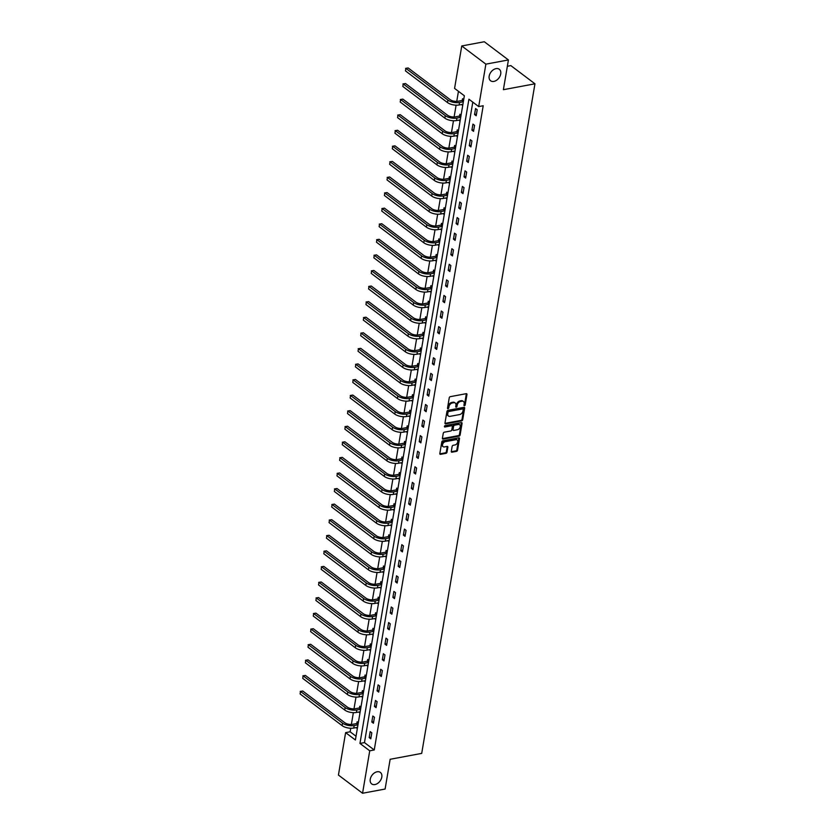 <?xml version="1.0" encoding="UTF-8"?>
<svg xmlns="http://www.w3.org/2000/svg" width="835" height="835" viewBox="0 0 835 835"><rect width="100%" height="100%" fill="white"/><g stroke="black" fill="none" stroke-linecap="round" stroke-linejoin="round"><path stroke-width="1.25" d="M464.469 405.716A0.772 0.532 127 0 0 465.199 404.912L466.963 394.496A1.106 0.762 127 0 0 466.243 393.682L450.305 396.656A1.106 0.762 127 0 0 449.251 397.804L447.497 408.221A0.772 0.532 127 0 0 448.729 407.991L448.959 406.635A3.538 2.432 127 0 1 452.33 402.971L453.655 402.731A3.538 2.432 127 0 1 455.252 403.044A3.538 2.432 127 0 1 455.952 405.33L455.733 406.676A0.772 0.532 127 0 0 456.964 406.447L457.194 405.1A3.538 2.432 127 0 1 460.555 401.437L461.891 401.186A3.538 2.432 127 0 1 463.488 401.499A3.538 2.432 127 0 1 464.187 403.796L463.957 405.142A0.772 0.532 127 0 0 464.469 405.716M463.957 405.184A0.772 0.532 127 0 0 464.552 404.422L466.306 394.005A1.106 0.762 127 0 0 466.316 393.671M447.487 408.252A0.772 0.532 127 0 0 448.082 407.49L448.311 406.144L448.959 406.635M455.722 406.718A0.772 0.532 127 0 0 456.317 405.956L456.547 404.61L457.194 405.1M377.107 771.78A7.202 4.958 127 0 0 370.897 777.155A7.202 4.958 127 0 0 371.69 783.919A7.202 4.958 127 0 0 374.946 784.556A7.202 4.958 127 0 0 381.157 779.17A7.202 4.958 127 0 0 380.363 772.417A7.202 4.958 127 0 0 377.107 771.78M496.032 68.637A7.202 4.958 127 0 0 489.821 74.012A7.202 4.958 127 0 0 490.615 80.776A7.202 4.958 127 0 0 493.871 81.412A7.202 4.958 127 0 0 500.082 76.027A7.202 4.958 127 0 0 499.288 69.274A7.202 4.958 127 0 0 496.032 68.637M451.297 451.38A1.106 0.762 127 0 0 452.017 452.194L456.484 451.359A1.106 0.762 127 0 0 457.538 450.222L459.49 438.657A1.106 0.762 127 0 0 458.77 437.843L442.842 440.807A1.106 0.762 127 0 0 441.788 441.955L439.836 453.52A1.106 0.762 127 0 0 440.546 454.334L445.953 453.332A1.106 0.762 127 0 0 447.007 452.184L447.842 447.236A1.106 0.762 127 0 0 447.122 446.422L444.439 446.923A2.954 2.035 127 0 1 443.103 446.662A2.954 2.035 127 0 1 442.78 443.886A2.954 2.035 127 0 1 445.326 441.673L455.816 439.721A2.954 2.035 127 0 1 457.152 439.982A2.954 2.035 127 0 1 457.486 442.748A2.954 2.035 127 0 1 454.929 444.961L453.186 445.285A1.106 0.762 127 0 0 452.132 446.433L451.297 451.38M461.755 45.956L484.3 41.75L508.421 59.943L503.39 89.689L534.953 83.803L421.706 753.389L390.143 759.286L385.102 789.044L362.557 793.25L338.436 775.057L345.617 732.629L355.397 739.998L464.354 95.764L454.574 88.395L461.755 45.956L485.876 64.149L478.695 106.577L468.915 99.208L359.958 743.442L369.738 750.811L362.557 793.25M508.421 59.943L485.876 64.149M472.798 102.131L364.467 742.597L374.247 749.976L483.204 105.742L478.695 106.577M374.247 749.976L369.738 750.811M461.64 420.882A1.106 0.762 127 0 0 462.694 419.734L464.646 408.169A1.106 0.762 127 0 0 463.926 407.355L447.998 410.329A1.106 0.762 127 0 0 446.944 411.478L444.982 423.042A1.106 0.762 127 0 0 445.702 423.856L461.64 420.882L460.993 420.391A1.106 0.762 127 0 0 462.037 419.243L463.999 407.678A1.106 0.762 127 0 0 463.999 407.344M462.068 423.408L460.116 434.972A1.106 0.762 127 0 1 459.062 436.12L443.124 439.095A1.106 0.762 127 0 1 442.414 438.281L443.249 433.334A1.106 0.762 127 0 1 444.293 432.186L450.764 430.985A1.106 0.762 127 0 0 451.808 429.837L452.372 426.549A1.106 0.762 127 0 0 451.651 425.735L444.919 426.998A0.772 0.532 127 0 1 445.149 425.62L461.348 422.593A1.106 0.762 127 0 1 462.068 423.408L461.421 422.917L459.459 434.482L460.116 434.972M534.953 83.803L510.832 65.61L507.356 66.268M475.564 108.54L474.551 114.531L476.19 115.752L477.202 109.761L475.564 108.54M472.934 124.112L471.921 130.103L473.549 131.335L474.562 125.344L472.934 124.112M470.303 139.685L469.291 145.676L470.919 146.908L471.932 140.917L470.303 139.685M467.663 155.268L466.65 161.259L468.278 162.491L469.291 156.5L467.663 155.268M465.032 170.841L464.02 176.832L465.648 178.064L466.661 172.073L465.032 170.841M462.392 186.424L461.379 192.415L463.007 193.637L464.03 187.645L462.392 186.424M459.761 201.997L458.749 207.988L460.377 209.22L461.39 203.229L459.761 201.997M457.131 217.57L456.108 223.561L457.747 224.792L458.759 218.801L457.131 217.57M454.49 233.153L453.478 239.144L455.106 240.365L456.119 234.374L454.49 233.153M451.86 248.726L450.848 254.717L452.476 255.948L453.488 249.957L451.86 248.726M449.22 264.298L448.207 270.289L449.835 271.521L450.848 265.53L449.22 264.298M446.589 279.882L445.577 285.873L447.205 287.094L448.218 281.103L446.589 279.882M443.949 295.454L442.936 301.445L444.575 302.677L445.587 296.686L443.949 295.454M441.318 311.027L440.306 317.018L441.934 318.25L442.947 312.259L441.318 311.027M438.688 326.61L437.676 332.601L439.304 333.833L440.316 327.842L438.688 326.61M436.047 342.183L435.035 348.174L436.663 349.406L437.676 343.415L436.047 342.183M433.417 357.766L432.405 363.757L434.033 364.978L435.045 358.987L433.417 357.766M430.776 373.339L429.764 379.33L431.392 380.562L432.415 374.571L430.776 373.339M428.146 388.912L427.134 394.903L428.762 396.134L429.774 390.143L428.146 388.912M425.516 404.495L424.493 410.486L426.132 411.707L427.144 405.716L425.516 404.495M422.875 420.068L421.863 426.059L423.491 427.29L424.504 421.299L422.875 420.068M420.245 435.64L419.233 441.631L420.861 442.863L421.873 436.872L420.245 435.64M417.604 451.224L416.592 457.215L418.22 458.446L419.233 452.455L417.604 451.224M414.974 466.796L413.962 472.787L415.59 474.019L416.602 468.028L414.974 466.796M412.344 482.38L411.321 488.371L412.96 489.592L413.972 483.601L412.344 482.38M409.703 497.952L408.691 503.943L410.319 505.175L411.331 499.184L409.703 497.952M407.073 513.525L406.06 519.516L407.689 520.748L408.701 514.757L407.073 513.525M404.432 529.108L403.42 535.099L405.048 536.321L406.06 530.329L404.432 529.108M401.802 544.681L400.79 550.672L402.418 551.904L403.43 545.913L401.802 544.681M399.161 560.254L398.149 566.245L399.777 567.476L400.8 561.485L399.161 560.254M396.531 575.837L395.519 581.828L397.147 583.049L398.159 577.058L396.531 575.837M393.901 591.41L392.888 597.401L394.517 598.632L395.529 592.641L393.901 591.41M391.26 606.982L390.248 612.973L391.876 614.205L392.888 608.214L391.26 606.982M388.63 622.566L387.617 628.557L389.246 629.788L390.258 623.797L388.63 622.566M385.989 638.138L384.977 644.129L386.605 645.361L387.628 639.37L385.989 638.138M383.359 653.721L382.346 659.713L383.975 660.934L384.987 654.943L383.359 653.721M380.729 669.294L379.706 675.285L381.344 676.517L382.357 670.526L380.729 669.294M378.088 684.867L377.076 690.858L378.704 692.09L379.716 686.099L378.088 684.867M375.458 700.45L374.445 706.441L376.074 707.663L377.086 701.671L375.458 700.45M372.817 716.023L371.805 722.014L373.433 723.246L374.445 717.255L372.817 716.023M370.187 731.596L369.174 737.587L370.803 738.818L371.815 732.827L370.187 731.596M458.446 91.318L456.745 101.39M456.108 105.179L454.115 116.963M453.468 120.762L451.474 132.535M450.837 136.335L448.844 148.119M448.197 151.907L446.214 163.691M445.566 167.491L443.573 179.264M442.936 183.063L440.943 194.847M440.295 198.636L438.302 210.42M437.665 214.219L435.672 226.003M435.025 229.792L433.031 241.576M432.394 245.375L430.401 257.149M429.764 260.948L427.77 272.732M427.123 276.521L425.13 288.305M424.493 292.104L422.5 303.877M421.852 307.677L419.859 319.461M419.222 323.249L417.229 335.033M416.592 338.833L414.598 350.616M413.951 354.405L411.958 366.189M411.321 369.978L409.327 381.762M408.68 385.561L406.687 397.345M406.05 401.134L404.056 412.918M403.409 416.717L401.426 428.491M400.779 432.29L398.786 444.074M398.149 447.863L396.155 459.647M395.508 463.446L393.515 475.219M392.878 479.019L390.884 490.803M390.237 494.591L388.244 506.375M387.607 510.175L385.613 521.958M384.977 525.747L382.983 537.531M382.336 541.33L380.342 553.104M379.706 556.903L377.712 568.687M377.065 572.476L375.072 584.26M374.435 588.059L372.441 599.833M371.794 603.632L369.811 615.416M369.164 619.205L367.17 630.989M366.534 634.788L364.54 646.572M363.893 650.361L361.899 662.145M361.263 665.933L359.269 677.717M358.622 681.517L356.628 693.3M355.992 697.089L353.998 708.873M353.362 712.672L351.368 724.446M350.721 728.245L350.126 731.784L356.034 736.24M463.707 99.595L462.527 98.707L462.256 100.325M461.546 104.532L462.694 105.586M461.077 115.167L459.897 114.28L459.626 115.898M458.906 120.104L460.064 121.158M458.436 130.751L457.256 129.863L456.985 131.481M456.275 135.688L457.423 136.742M455.806 146.323L454.626 145.436L454.355 147.054M453.645 151.26L454.793 152.314M453.175 161.896L451.996 161.009L451.714 162.637M451.004 166.843L452.163 167.887M450.535 177.479L449.355 176.592L449.084 178.21M448.374 182.416L449.522 183.47M447.904 193.052L446.725 192.165L446.454 193.783M445.733 197.989L446.892 199.043M445.264 208.635L444.084 207.738L443.813 209.366M443.103 213.572L444.251 214.626M442.633 224.208L441.454 223.321L441.183 224.939M440.473 229.145L441.621 230.199M440.003 239.781L438.824 238.893L438.542 240.511M437.832 244.718L438.98 245.772M437.363 255.364L436.183 254.466L435.912 256.094M435.202 260.301L436.35 261.355M434.732 270.937L433.553 270.049L433.271 271.667M432.561 275.874L433.72 276.928M432.092 286.509L430.912 285.622L430.641 287.24M429.931 291.446L431.079 292.5M429.461 302.093L428.282 301.205L428.011 302.823M427.29 307.03L428.449 308.084M426.821 317.665L425.641 316.778L425.37 318.396M424.66 322.602L425.808 323.656M424.19 333.248L423.011 332.351L422.74 333.979M422.03 338.185L423.178 339.229M421.56 348.821L420.381 347.934L420.099 349.552M419.389 353.758L420.548 354.812M418.919 364.394L417.74 363.507L417.469 365.125M416.759 369.331L417.907 370.385M416.289 379.977L415.11 379.08L414.838 380.708M414.118 384.914L415.277 385.968M413.649 395.55L412.469 394.663L412.198 396.281M411.488 400.487L412.636 401.541M411.018 411.123L409.839 410.236L409.567 411.853M408.858 416.06L410.006 417.114M408.388 426.706L407.209 425.819L406.927 427.436M406.217 431.643L407.365 432.697M405.747 442.279L404.568 441.391L404.297 443.009M403.587 447.216L404.735 448.27M403.117 457.851L401.938 456.964L401.656 458.592M400.946 462.788L402.105 463.842M400.476 473.435L399.297 472.547L399.026 474.165M398.316 478.371L399.464 479.426M397.846 489.007L396.667 488.12L396.395 489.738M395.675 493.944L396.834 494.998M395.205 504.59L394.026 503.693L393.755 505.321M393.045 509.527L394.193 510.582M392.575 520.163L391.396 519.276L391.124 520.894M390.415 525.1L391.563 526.154M389.945 535.736L388.766 534.849L388.484 536.467M387.774 540.673L388.933 541.727M387.304 551.319L386.125 550.422L385.853 552.05M385.144 556.256L386.292 557.31M384.674 566.892L383.495 566.005L383.223 567.623M382.503 571.829L383.662 572.883M382.033 582.465L380.854 581.577L380.583 583.195M379.873 587.402L381.021 588.456M379.403 598.048L378.224 597.161L377.952 598.778M377.243 602.985L378.391 604.039M376.773 613.621L375.593 612.733L375.312 614.351M374.602 618.558L375.75 619.612M374.132 629.193L372.953 628.306L372.681 629.934M371.972 634.141L373.12 635.184M371.502 644.777L370.322 643.889L370.041 645.507M369.331 649.713L370.489 650.768M368.861 660.349L367.682 659.462L367.41 661.08M366.701 665.286L367.849 666.34M366.231 675.933L365.052 675.035L364.78 676.663M364.06 680.869L365.219 681.924M363.59 691.505L362.411 690.618L362.139 692.236M361.43 696.442L362.578 697.496M360.96 707.078L359.781 706.191L359.509 707.809M358.799 712.015L359.948 713.069M358.33 722.661L357.15 721.764L356.869 723.392M356.159 727.598L357.317 728.652M350.126 731.784L345.617 732.629M364.467 742.597L359.958 743.442M461.515 104.699L462.893 104.438M474.551 114.531L476.451 114.176M471.921 130.103L473.821 129.749M458.885 120.271L460.252 120.021M469.291 145.676L471.18 145.321M456.244 135.855L457.622 135.594M466.65 161.259L468.55 160.904M453.614 151.427L454.981 151.166M464.02 176.832L465.92 176.477M450.983 167L452.351 166.749M461.379 192.415L463.279 192.06M448.343 182.583L449.721 182.322M458.749 207.988L460.649 207.633M445.713 198.156L447.08 197.895M456.108 223.561L458.008 223.206M443.072 213.729L444.45 213.478M453.478 239.144L455.378 238.789M440.442 229.312L441.809 229.051M450.848 254.717L452.737 254.362M437.801 244.885L439.179 244.634M448.207 270.289L450.107 269.935M435.171 260.457L436.548 260.207M445.577 285.873L447.476 285.518M432.54 276.041L433.908 275.78M442.936 301.445L444.836 301.091M429.9 291.613L431.277 291.363M440.306 317.018L442.206 316.674M427.269 307.196L428.637 306.936M437.676 332.601L439.565 332.246M424.629 322.769L426.007 322.508M435.035 348.174L436.935 347.819M421.999 338.342L423.366 338.091M432.405 363.757L434.304 363.402M419.368 353.925L420.736 353.664M429.764 379.33L431.664 378.975M416.728 369.498L418.105 369.237M427.134 394.903L429.033 394.548M414.097 385.071L415.465 384.82M424.493 410.486L426.393 410.131M411.457 400.654L412.834 400.393M421.863 426.059L423.762 425.704M408.826 416.227L410.194 415.976M419.233 441.631L421.122 441.277M406.186 431.81L407.563 431.549M416.592 457.215L418.492 456.86M403.555 447.383L404.933 447.122M413.962 472.787L415.861 472.433M400.925 462.955L402.293 462.705M411.321 488.371L413.221 488.016M398.285 478.538L399.662 478.278M408.691 503.943L410.59 503.589M395.654 494.111L397.022 493.85M406.06 519.516L407.95 519.161M393.014 509.684L394.391 509.433M403.42 535.099L405.319 534.744M390.383 525.267L391.761 525.006M400.79 550.672L402.689 550.317M387.753 540.84L389.12 540.589M398.149 566.245L400.048 565.89M385.112 556.413L386.49 556.162M395.519 581.828L397.418 581.473M382.482 571.996L383.849 571.735M392.888 597.401L394.778 597.046M379.841 587.569L381.219 587.318M390.248 612.973L392.147 612.629M377.211 603.152L378.579 602.891M387.617 628.557L389.507 628.202M374.571 618.725L375.948 618.464M384.977 644.129L386.876 643.775M371.94 634.297L373.318 634.047M382.346 659.713L384.246 659.358M369.31 649.88L370.677 649.62M379.706 675.285L381.605 674.93M366.669 665.453L368.047 665.192M377.076 690.858L378.975 690.503M364.039 681.026L365.406 680.775M374.445 706.441L376.334 706.086M361.398 696.609L362.776 696.348M371.805 722.014L373.704 721.659M358.768 712.182L360.146 711.931M369.174 737.587L371.074 737.232M356.138 727.755L357.505 727.504M463.488 401.499L462.83 401.009A3.538 2.432 127 0 0 461.233 400.696L461.891 401.186M456.547 404.61A3.538 2.432 127 0 1 459.908 400.946L461.233 400.696M455.252 403.044L454.595 402.543A3.538 2.432 127 0 0 452.998 402.23L453.655 402.731M448.311 406.144A3.538 2.432 127 0 1 451.672 402.48L452.998 402.23M444.982 423.376A1.106 0.762 127 0 0 445.055 423.366L460.993 420.391M463.227 409.484A0.772 0.532 127 0 0 462.726 408.91L448.739 411.519A0.772 0.532 127 0 0 447.998 412.323L447.758 413.742A3.538 2.432 127 0 0 448.468 416.039A3.538 2.432 127 0 0 450.065 416.352L459.626 414.567A3.538 2.432 127 0 0 462.987 410.904L463.227 409.484M462.58 408.806A0.772 0.532 127 0 0 462.068 408.419L462.726 408.91M448.468 416.039L447.81 415.548A3.538 2.432 127 0 1 447.111 413.252L447.351 411.832A0.772 0.532 127 0 1 448.082 411.029L462.068 408.419M442.404 438.615A1.106 0.762 127 0 0 442.477 438.605L458.415 435.63A1.106 0.762 127 0 0 459.459 434.482M452.142 425.84L451.495 425.349A1.106 0.762 127 0 0 450.994 425.245L444.408 426.476M457.465 429.733A2.954 2.035 127 0 0 460.012 427.52A2.954 2.035 127 0 0 459.688 424.744A2.954 2.035 127 0 0 458.352 424.483L454.658 425.172A1.106 0.762 127 0 0 453.603 426.32L453.05 429.608A1.106 0.762 127 0 0 453.77 430.422L457.465 429.733M459.688 424.744L459.041 424.253A2.954 2.035 127 0 0 457.705 423.992L458.352 424.483M453.269 430.317L452.622 429.827A1.106 0.762 127 0 1 452.403 429.117L452.956 425.829A1.106 0.762 127 0 1 454 424.681L457.705 423.992M457.152 439.982L456.505 439.492A2.954 2.035 127 0 0 455.169 439.231L455.816 439.721M443.103 446.662L442.456 446.161A2.954 2.035 127 0 1 442.132 443.395A2.954 2.035 127 0 1 444.679 441.183L455.169 439.231M439.826 453.854A1.106 0.762 127 0 0 439.899 453.843L445.295 452.841A1.106 0.762 127 0 0 446.349 451.693L447.184 446.746A1.106 0.762 127 0 0 447.195 446.412M451.297 451.714A1.106 0.762 127 0 0 451.359 451.704L455.837 450.869A1.106 0.762 127 0 0 456.881 449.731L458.843 438.166A1.106 0.762 127 0 0 458.843 437.832M463.373 101.578L461.953 100.503L457.935 101.254A5.626 2.453 -170.4 0 1 450.159 99.636L408.148 67.959L405.893 68.376L447.904 100.064A8.444 3.684 9.6 0 0 459.563 102.486L463.341 101.776M461.953 100.503L463.613 99.522M405.466 70.881L405.893 68.376L405.466 70.881L447.487 102.559A8.444 3.684 9.6 0 0 459.135 104.98L462.914 104.271M405.591 68.366L408.148 67.959M460.743 117.15L459.313 116.086L455.294 116.837A5.626 2.453 -170.4 0 1 447.529 115.22L405.507 83.531L403.253 83.959L445.274 115.637A8.444 3.684 9.6 0 0 456.933 118.059L460.701 117.359M459.313 116.086L460.983 115.105M402.835 86.454L403.253 83.959L402.835 86.454L444.857 118.132A8.444 3.684 9.6 0 0 456.505 120.553L460.283 119.854M402.961 83.938L405.507 83.531M458.102 132.734L456.682 131.659L452.664 132.41A5.626 2.453 -170.4 0 1 444.898 130.792L402.877 99.114L400.623 99.532L442.644 131.21A8.444 3.684 9.6 0 0 454.292 133.642L458.071 132.932M456.682 131.659L458.352 130.678M400.205 102.027L400.623 99.532L400.205 102.027L442.216 133.715A8.444 3.684 9.6 0 0 453.875 136.136L457.653 135.427M400.32 99.522L402.877 99.114M455.472 148.306L454.052 147.231L450.034 147.983A5.626 2.453 -170.4 0 1 442.258 146.365L400.247 114.687L397.992 115.105L440.003 146.793A8.444 3.684 9.6 0 0 451.662 149.215L455.44 148.505M454.052 147.231L455.712 146.25M397.564 117.61L397.992 115.105L397.564 117.61L439.586 149.288A8.444 3.684 9.6 0 0 451.234 151.709L455.012 151.01M397.69 115.094L400.247 114.687M452.831 163.89L451.411 162.815L447.393 163.566A5.626 2.453 -170.4 0 1 439.627 161.948L397.606 130.27L395.352 130.688L437.373 162.366A8.444 3.684 9.6 0 0 449.021 164.787L452.8 164.088M451.411 162.815L453.081 161.833M394.934 133.182L395.352 130.688L394.934 133.182L436.945 164.86A8.444 3.684 9.6 0 0 448.604 167.292L452.382 166.582M395.059 130.667L397.606 130.27M450.201 179.462L448.781 178.387L444.763 179.139A5.626 2.453 -170.4 0 1 436.987 177.521L394.976 145.843L392.721 146.261L434.732 177.938A8.444 3.684 9.6 0 0 446.391 180.37L450.169 179.661M448.781 178.387L450.441 177.406M392.293 148.755L392.721 146.261L392.293 148.755L434.315 180.444A8.444 3.684 9.6 0 0 445.963 182.865L449.741 182.155M392.419 146.25L394.976 145.843M447.57 195.035L446.14 193.96L442.122 194.712A5.626 2.453 -170.4 0 1 434.357 193.104L392.335 161.416L390.081 161.844L432.102 193.522A8.444 3.684 9.6 0 0 443.75 195.943L447.529 195.244M446.14 193.96L447.81 192.979M389.663 164.338L390.081 161.844L389.663 164.338L431.674 196.016A8.444 3.684 9.6 0 0 443.333 198.438L447.111 197.738M389.788 161.823L392.335 161.416M444.93 210.618L443.51 209.543L439.492 210.295A5.626 2.453 -170.4 0 1 431.726 208.677L389.705 176.999L387.45 177.417L429.461 209.094A8.444 3.684 9.6 0 0 441.12 211.516L444.898 210.817M443.51 209.543L445.17 208.562M387.022 179.911L387.45 177.417L387.022 179.911L429.044 211.589A8.444 3.684 9.6 0 0 440.703 214.021L444.47 213.311M387.148 177.396L389.705 176.999M442.299 226.191L440.88 225.116L436.851 225.868A5.626 2.453 -170.4 0 1 429.086 224.25L387.075 192.572L384.82 192.989L426.831 224.678A8.444 3.684 9.6 0 0 438.49 227.099L442.268 226.389M440.88 225.116L442.54 224.135M384.392 195.484L384.82 192.989L384.392 195.484L426.414 227.172A8.444 3.684 9.6 0 0 438.062 229.594L441.84 228.884M384.517 192.979L387.075 192.572M439.659 241.764L438.239 240.699L434.221 241.44A5.626 2.453 -170.4 0 1 426.455 239.833L384.434 208.145L382.18 208.573L424.201 240.25A8.444 3.684 9.6 0 0 435.849 242.672L439.627 241.973M438.239 240.699L439.909 239.718M381.762 211.067L382.18 208.573L381.762 211.067L423.773 242.745A8.444 3.684 9.6 0 0 435.432 245.166L439.21 244.467M381.887 208.552L384.434 208.145M437.029 257.347L435.609 256.272L431.591 257.023A5.626 2.453 -170.4 0 1 423.815 255.406L381.804 223.728L379.549 224.145L421.56 255.823A8.444 3.684 9.6 0 0 433.219 258.255L436.997 257.545M435.609 256.272L437.269 255.291M379.121 226.64L379.549 224.145L379.121 226.64L421.143 258.318A8.444 3.684 9.6 0 0 432.791 260.75L436.569 260.04M379.247 224.124L381.804 223.728M434.398 272.92L432.968 271.845L428.95 272.596A5.626 2.453 -170.4 0 1 421.184 270.978L379.163 239.301L376.909 239.718L418.93 271.406A8.444 3.684 9.6 0 0 430.578 273.828L434.357 273.118M432.968 271.845L434.638 270.864M376.491 242.223L376.909 239.718L376.491 242.223L418.502 273.901A8.444 3.684 9.6 0 0 430.161 276.322L433.939 275.623M376.616 239.708L379.163 239.301M431.758 288.492L430.338 287.428L426.32 288.179A5.626 2.453 -170.4 0 1 418.544 286.562L376.533 254.873L374.278 255.301L416.289 286.979A8.444 3.684 9.6 0 0 427.948 289.401L431.726 288.701M430.338 287.428L431.998 286.447M373.85 257.796L374.278 255.301L373.85 257.796L415.872 289.474A8.444 3.684 9.6 0 0 427.52 291.895L431.298 291.196M373.976 255.28L376.533 254.873M429.127 304.076L427.697 303.001L423.679 303.752A5.626 2.453 -170.4 0 1 415.913 302.134L373.892 270.457L371.638 270.874L413.659 302.552A8.444 3.684 9.6 0 0 425.318 304.984L429.086 304.274M427.697 303.001L429.367 302.019M371.22 273.369L371.638 270.874L371.22 273.369L413.241 305.057A8.444 3.684 9.6 0 0 424.89 307.478L428.668 306.769M371.345 270.864L373.892 270.457M426.487 319.648L425.067 318.573L421.049 319.325A5.626 2.453 -170.4 0 1 413.283 317.707L371.262 286.029L369.007 286.457L411.029 318.135A8.444 3.684 9.6 0 0 422.677 320.556L426.455 319.847M425.067 318.573L426.737 317.592M368.59 288.952L369.007 286.457L368.59 288.952L410.601 320.63A8.444 3.684 9.6 0 0 422.26 323.051L426.038 322.352M368.705 286.436L371.262 286.029M423.856 335.232L422.437 334.157L418.418 334.908A5.626 2.453 -170.4 0 1 410.643 333.29L368.632 301.612L366.377 302.03L408.388 333.708A8.444 3.684 9.6 0 0 420.047 336.129L423.825 335.43M422.437 334.157L424.096 333.175M365.949 304.524L366.377 302.03L365.949 304.524L407.971 336.202A8.444 3.684 9.6 0 0 419.619 338.634L423.397 337.924M366.074 302.009L368.632 301.612M421.216 350.804L419.796 349.729L415.778 350.481A5.626 2.453 -170.4 0 1 408.012 348.863L365.991 317.185L363.736 317.603L405.758 349.291A8.444 3.684 9.6 0 0 417.406 351.712L421.184 351.003M419.796 349.729L421.466 348.748M363.319 320.097L363.736 317.603L363.319 320.097L405.33 351.786A8.444 3.684 9.6 0 0 416.989 354.207L420.767 353.497M363.444 317.592L365.991 317.185M418.586 366.377L417.166 365.312L413.148 366.054A5.626 2.453 -170.4 0 1 405.372 364.446L363.361 332.758L361.106 333.186L403.117 364.864A8.444 3.684 9.6 0 0 414.776 367.285L418.554 366.586M417.166 365.312L418.826 364.331M360.678 335.68L361.106 333.186L360.678 335.68L402.7 367.358A8.444 3.684 9.6 0 0 414.348 369.78L418.126 369.08M360.803 333.165L363.361 332.758M415.955 381.96L414.525 380.885L410.507 381.637A5.626 2.453 -170.4 0 1 402.741 380.019L360.72 348.341L358.465 348.759L400.487 380.436A8.444 3.684 9.6 0 0 412.135 382.868L415.913 382.159M414.525 380.885L416.195 379.904M358.048 351.253L358.465 348.759L358.048 351.253L400.059 382.931A8.444 3.684 9.6 0 0 411.718 385.363L415.496 384.653M358.173 348.738L360.72 348.341M413.315 397.533L411.895 396.458L407.877 397.209A5.626 2.453 -170.4 0 1 400.111 395.592L358.09 363.914L355.835 364.331L397.857 396.02A8.444 3.684 9.6 0 0 409.505 398.441L413.283 397.731M411.895 396.458L413.555 395.477M355.407 366.836L355.835 364.331L355.407 366.836L397.429 398.514A8.444 3.684 9.6 0 0 409.087 400.936L412.855 400.226M355.533 364.321L358.09 363.914M410.684 413.106L409.265 412.041L405.236 412.782A5.626 2.453 -170.4 0 1 397.47 411.175L355.459 379.487L353.205 379.915L395.216 411.592A8.444 3.684 9.6 0 0 406.875 414.014L410.653 413.315M409.265 412.041L410.924 411.06M352.777 382.409L353.205 379.915L352.777 382.409L394.798 414.087A8.444 3.684 9.6 0 0 406.447 416.508L410.225 415.809M352.902 379.894L355.459 379.487M408.044 428.689L406.624 427.614L402.606 428.365A5.626 2.453 -170.4 0 1 394.84 426.748L352.819 395.07L350.564 395.487L392.586 427.165A8.444 3.684 9.6 0 0 404.234 429.597L408.012 428.887M406.624 427.614L408.294 426.633M350.147 397.982L350.564 395.487L350.147 397.982L392.158 429.67A8.444 3.684 9.6 0 0 403.816 432.092L407.595 431.382M350.272 395.477L352.819 395.07M405.413 444.262L403.994 443.187L399.975 443.938A5.626 2.453 -170.4 0 1 392.2 442.32L350.189 410.643L347.934 411.06L389.945 442.748A8.444 3.684 9.6 0 0 401.604 445.17L405.382 444.46M403.994 443.187L405.653 442.206M347.506 413.565L347.934 411.06L347.506 413.565L389.527 445.243A8.444 3.684 9.6 0 0 401.176 447.664L404.954 446.965M347.631 411.05L350.189 410.643M402.783 459.834L401.353 458.77L397.335 459.521A5.626 2.453 -170.4 0 1 389.569 457.904L347.548 426.215L345.293 426.643L387.315 458.321A8.444 3.684 9.6 0 0 398.963 460.743L402.741 460.043M401.353 458.77L403.023 457.789M344.876 429.138L345.293 426.643L344.876 429.138L386.887 460.816A8.444 3.684 9.6 0 0 398.545 463.237L402.324 462.538M345.001 426.622L347.548 426.215M400.142 475.418L398.723 474.343L394.704 475.094A5.626 2.453 -170.4 0 1 386.929 473.476L344.918 441.798L342.663 442.216L384.674 473.894A8.444 3.684 9.6 0 0 396.333 476.326L400.111 475.616M398.723 474.343L400.382 473.361M342.235 444.711L342.663 442.216L342.235 444.711L384.257 476.399A8.444 3.684 9.6 0 0 395.915 478.82L399.683 478.111M342.36 442.206L344.918 441.798M397.512 490.99L396.082 489.915L392.064 490.667A5.626 2.453 -170.4 0 1 384.298 489.059L342.277 457.371L340.022 457.799L382.044 489.477A8.444 3.684 9.6 0 0 393.702 491.898L397.47 491.199M396.082 489.915L397.752 488.934M339.605 460.294L340.022 457.799L339.605 460.294L381.626 491.972A8.444 3.684 9.6 0 0 393.275 494.393L397.053 493.694M339.73 457.778L342.277 457.371M394.871 506.574L393.452 505.499L389.434 506.25A5.626 2.453 -170.4 0 1 381.668 504.632L339.647 472.954L337.392 473.372L379.414 505.05A8.444 3.684 9.6 0 0 391.062 507.471L394.84 506.772M393.452 505.499L395.122 504.517M336.975 475.866L337.392 473.372L336.975 475.866L378.986 507.544A8.444 3.684 9.6 0 0 390.644 509.976L394.423 509.267M337.1 473.351L339.647 472.954M392.241 522.146L390.822 521.071L386.803 521.823A5.626 2.453 -170.4 0 1 379.027 520.205L337.016 488.527L334.762 488.945L376.773 520.633A8.444 3.684 9.6 0 0 388.432 523.054L392.21 522.345M390.822 521.071L392.481 520.09M334.334 491.439L334.762 488.945L334.334 491.439L376.355 523.127A8.444 3.684 9.6 0 0 388.004 525.549L391.782 524.839M334.459 488.934L337.016 488.527M389.601 537.719L388.181 536.654L384.163 537.396A5.626 2.453 -170.4 0 1 376.397 535.788L334.376 504.1L332.121 504.528L374.143 536.206A8.444 3.684 9.6 0 0 385.791 538.627L389.569 537.928M388.181 536.654L389.851 535.673M331.704 507.022L332.121 504.528L331.704 507.022L373.715 538.7A8.444 3.684 9.6 0 0 385.373 541.122L389.152 540.422M331.829 504.507L334.376 504.1M386.97 553.302L385.551 552.227L381.532 552.979A5.626 2.453 -170.4 0 1 373.756 551.361L331.745 519.683L329.491 520.101L371.502 551.778A8.444 3.684 9.6 0 0 383.161 554.21L386.939 553.501M385.551 552.227L387.21 551.246M329.063 522.595L329.491 520.101L329.063 522.595L371.084 554.273A8.444 3.684 9.6 0 0 382.733 556.705L386.511 555.995M329.188 520.08L331.745 519.683M384.34 568.875L382.91 567.8L378.892 568.552A5.626 2.453 -170.4 0 1 371.126 566.934L329.105 535.256L326.85 535.673L368.872 567.362A8.444 3.684 9.6 0 0 380.52 569.783L384.298 569.073M382.91 567.8L384.58 566.819M326.433 538.178L326.85 535.673L326.433 538.178L368.444 569.856A8.444 3.684 9.6 0 0 380.102 572.278L383.881 571.578M326.558 535.663L329.105 535.256M381.699 584.448L380.28 583.383L376.261 584.135A5.626 2.453 -170.4 0 1 368.496 582.517L326.475 550.829L324.22 551.257L366.241 582.934A8.444 3.684 9.6 0 0 377.89 585.356L381.668 584.657M380.28 583.383L381.939 582.402M323.803 553.751L324.22 551.257L323.803 553.751L365.813 585.429A8.444 3.684 9.6 0 0 377.472 587.85L381.251 587.151M323.917 551.236L326.475 550.829M379.069 600.031L377.65 598.956L373.621 599.707A5.626 2.453 -170.4 0 1 365.855 598.09L323.844 566.412L321.59 566.829L363.601 598.507A8.444 3.684 9.6 0 0 375.259 600.939L379.038 600.229M377.65 598.956L379.309 597.975M321.162 569.324L321.59 566.829L321.162 569.324L363.183 601.012A8.444 3.684 9.6 0 0 374.832 603.434L378.61 602.724M321.287 566.819L323.844 566.412M376.428 615.604L375.009 614.529L370.99 615.28A5.626 2.453 -170.4 0 1 363.225 613.662L321.204 581.985L318.949 582.402L360.97 614.09A8.444 3.684 9.6 0 0 372.619 616.512L376.397 615.802M375.009 614.529L376.679 613.548M318.532 584.907L318.949 582.402L318.532 584.907L360.543 616.585A8.444 3.684 9.6 0 0 372.201 619.006L375.98 618.307M318.657 582.392L321.204 581.985M373.798 631.187L372.379 630.112L368.36 630.863A5.626 2.453 -170.4 0 1 360.584 629.246L318.573 597.568L316.319 597.985L358.33 629.663A8.444 3.684 9.6 0 0 369.988 632.085L373.767 631.385M372.379 630.112L374.038 629.131M315.891 600.48L316.319 597.985L315.891 600.48L357.912 632.158A8.444 3.684 9.6 0 0 369.561 634.59L373.339 633.88M316.016 597.964L318.573 597.568M371.168 646.76L369.738 645.685L365.72 646.436A5.626 2.453 -170.4 0 1 357.954 644.818L315.933 613.14L313.678 613.558L355.7 645.236A8.444 3.684 9.6 0 0 367.348 647.668L371.126 646.958M369.738 645.685L371.408 644.703M313.261 616.053L313.678 613.558L313.261 616.053L355.272 647.741A8.444 3.684 9.6 0 0 366.93 650.162L370.709 649.453M313.386 613.548L315.933 613.14M368.527 662.332L367.108 661.268L363.089 662.009A5.626 2.453 -170.4 0 1 355.313 660.402L313.302 628.713L311.048 629.141L353.059 660.819A8.444 3.684 9.6 0 0 364.718 663.24L368.496 662.541M367.108 661.268L368.767 660.276M310.62 631.636L311.048 629.141L310.62 631.636L352.641 663.314A8.444 3.684 9.6 0 0 364.3 665.735L368.068 665.036M310.745 629.12L313.302 628.713M365.897 677.916L364.467 676.841L360.449 677.592A5.626 2.453 -170.4 0 1 352.683 675.974L310.672 644.296L308.407 644.714L350.429 676.392A8.444 3.684 9.6 0 0 362.087 678.813L365.855 678.114M364.467 676.841L366.137 675.859M307.99 647.209L308.407 644.714L307.99 647.209L350.011 678.886A8.444 3.684 9.6 0 0 361.659 681.318L365.438 680.609M308.115 644.693L310.672 644.296M363.256 693.488L361.837 692.413L357.818 693.165A5.626 2.453 -170.4 0 1 350.053 691.547L308.031 659.869L305.777 660.287L347.798 691.975A8.444 3.684 9.6 0 0 359.447 694.396L363.225 693.687M361.837 692.413L363.507 691.432M305.359 662.781L305.777 660.287L305.359 662.781L347.37 694.47A8.444 3.684 9.6 0 0 359.029 696.891L362.808 696.181M305.485 660.276L308.031 659.869M360.626 709.061L359.207 707.996L355.188 708.738A5.626 2.453 -170.4 0 1 347.412 707.13L305.401 675.442L303.147 675.87L345.158 707.548A8.444 3.684 9.6 0 0 356.816 709.969L360.595 709.27M359.207 707.996L360.866 707.015M302.719 678.364L303.147 675.87L302.719 678.364L344.74 710.042A8.444 3.684 9.6 0 0 356.388 712.464L360.167 711.764M302.844 675.849L305.401 675.442M357.996 724.644L356.566 723.569L352.547 724.321A5.626 2.453 -170.4 0 1 344.782 722.703L302.761 691.025L300.506 691.443L342.527 723.12A8.444 3.684 9.6 0 0 354.176 725.552L357.954 724.843M356.566 723.569L358.236 722.588M300.089 693.937L300.506 691.443L300.089 693.937L342.099 725.615A8.444 3.684 9.6 0 0 353.758 728.047L357.537 727.337M300.214 691.422L302.761 691.025M464.552 404.422L465.199 404.912M448.082 407.49L448.729 407.991M456.317 405.956L456.964 406.447M459.908 400.946L460.555 401.437M451.672 402.48L452.33 402.971M466.306 394.005L466.963 394.496M445.055 423.366L445.702 423.856M463.999 407.678L464.646 408.169M462.037 419.243L462.694 419.734M448.082 411.029L448.739 411.519M447.351 411.832L447.998 412.323M447.111 413.252L447.758 413.742M458.415 435.63L459.062 436.12M442.477 438.605L443.124 439.095M450.994 425.245L451.651 425.735M454 424.681L454.658 425.172M452.956 425.829L453.603 426.32M452.403 429.117L453.05 429.608M444.679 441.183L445.326 441.673M447.184 446.746L447.842 447.236M446.349 451.693L447.007 452.184M445.295 452.841L445.953 453.332M439.899 453.843L440.546 454.334M458.843 438.166L459.49 438.657M456.881 449.731L457.538 450.222M455.837 450.869L456.484 451.359M451.359 451.704L452.017 452.194M459.563 102.486L459.135 104.98M447.904 100.064L447.487 102.559M456.933 118.059L456.505 120.553M445.274 115.637L444.857 118.132M454.292 133.642L453.875 136.136M442.644 131.21L442.216 133.715M451.662 149.215L451.234 151.709M440.003 146.793L439.586 149.288M449.021 164.787L448.604 167.292M437.373 162.366L436.945 164.86M446.391 180.37L445.963 182.865M434.732 177.938L434.315 180.444M443.75 195.943L443.333 198.438M432.102 193.522L431.674 196.016M441.12 211.516L440.703 214.021M429.461 209.094L429.044 211.589M438.49 227.099L438.062 229.594M426.831 224.678L426.414 227.172M435.849 242.672L435.432 245.166M424.201 240.25L423.773 242.745M433.219 258.255L432.791 260.75M421.56 255.823L421.143 258.318M430.578 273.828L430.161 276.322M418.93 271.406L418.502 273.901M427.948 289.401L427.52 291.895M416.289 286.979L415.872 289.474M425.318 304.984L424.89 307.478M413.659 302.552L413.241 305.057M422.677 320.556L422.26 323.051M411.029 318.135L410.601 320.63M420.047 336.129L419.619 338.634M408.388 333.708L407.971 336.202M417.406 351.712L416.989 354.207M405.758 349.291L405.33 351.786M414.776 367.285L414.348 369.78M403.117 364.864L402.7 367.358M412.135 382.868L411.718 385.363M400.487 380.436L400.059 382.931M409.505 398.441L409.087 400.936M397.857 396.02L397.429 398.514M406.875 414.014L406.447 416.508M395.216 411.592L394.798 414.087M404.234 429.597L403.816 432.092M392.586 427.165L392.158 429.67M401.604 445.17L401.176 447.664M389.945 442.748L389.527 445.243M398.963 460.743L398.545 463.237M387.315 458.321L386.887 460.816M396.333 476.326L395.915 478.82M384.674 473.894L384.257 476.399M393.702 491.898L393.275 494.393M382.044 489.477L381.626 491.972M391.062 507.471L390.644 509.976M379.414 505.05L378.986 507.544M388.432 523.054L388.004 525.549M376.773 520.633L376.355 523.127M385.791 538.627L385.373 541.122M374.143 536.206L373.715 538.7M383.161 554.21L382.733 556.705M371.502 551.778L371.084 554.273M380.52 569.783L380.102 572.278M368.872 567.362L368.444 569.856M377.89 585.356L377.472 587.85M366.241 582.934L365.813 585.429M375.259 600.939L374.832 603.434M363.601 598.507L363.183 601.012M372.619 616.512L372.201 619.006M360.97 614.09L360.543 616.585M369.988 632.085L369.561 634.59M358.33 629.663L357.912 632.158M367.348 647.668L366.93 650.162M355.7 645.236L355.272 647.741M364.718 663.24L364.3 665.735M353.059 660.819L352.641 663.314M362.087 678.813L361.659 681.318M350.429 676.392L350.011 678.886M359.447 694.396L359.029 696.891M347.798 691.975L347.37 694.47M356.816 709.969L356.388 712.464M345.158 707.548L344.74 710.042M354.176 725.552L353.758 728.047M342.527 723.12L342.099 725.615M462.423 408.492L463.07 408.983"/></g></svg>
